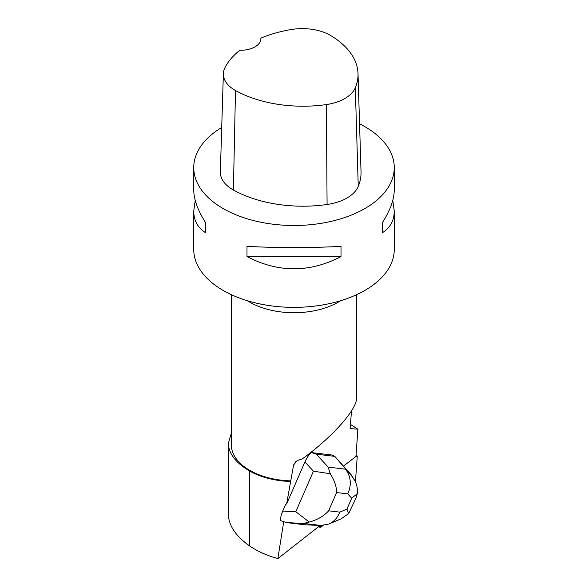 <?xml version="1.0" encoding="UTF-8"?>
<svg xmlns="http://www.w3.org/2000/svg" width="588" height="588" viewBox="0 0 588 588"><rect width="100%" height="100%" fill="white"/><g stroke="black" fill="none" stroke-linecap="round" stroke-linejoin="round"><path stroke-width="0.88" d="M321.107 527.01L323.143 525.444L319.482 526.436A3.976 1.492 116.4 0 0 319.923 527.348A3.976 1.492 116.4 0 0 321.107 527.01M355.439 481.873L357.203 457.016A3.976 1.492 116.4 0 0 356.769 455.634A3.976 1.492 116.4 0 0 356.012 455.7L357.203 457.023L355.439 481.873M320.173 525.444L277.859 558.6C266.908 555.572 257.404 551.287 249.334 545.745C235.663 535.999 228.666 525.481 228.35 514.199L228.35 443.352L231.334 433.187M350.426 424.44L357.894 429.181L355.953 456.479L343.554 466.056M283.703 521.776L277.859 558.6M357.894 429.181L350.081 428.608L351.514 410.909M282.732 511.097L295.793 511.729L309.237 522.07C317.395 519.865 323.87 516.11 328.67 510.81L339.798 512.126C337.593 517.785 333.925 521.762 328.802 524.055L320.952 525.481L303.643 523.438L286.532 522.614L280.799 520.674C280.358 518.381 281.005 515.191 282.732 511.097L285.753 504.159L286.628 503.975L293.574 465.02L295.654 461.764L297.8 460.36L302.188 458.971C332.521 437.038 357.173 409.292 356.666 397.65L356.666 294.661M286.628 503.975L304.937 461.918C306.877 457.604 309.045 454.495 311.442 452.591L316.315 454.186L328.155 467.122L345.457 469.165C351.014 476.567 351.778 484.806 347.743 493.876L336.608 492.56C336.63 486.79 334.521 480.514 330.28 473.73L313.433 471.209L304.937 461.918M316.315 454.186L334.778 456.361L332.073 455.024L311.442 452.591M290.435 481.476A63.166 36.471 180 0 1 249.334 470.848C235.648 462.727 228.651 453.561 228.35 443.352M260.859 38.146A97.241 56.139 180 0 1 291.347 29.51A39.587 22.858 180 0 1 330.816 35.618A97.241 56.139 180 0 1 358.011 73.573L361.032 171.784A100.261 57.889 180 0 1 358.246 186.396A42.615 24.6 180 0 1 327.082 204.499A100.261 57.889 180 0 1 233.399 190.012A42.615 24.6 180 0 1 220.353 171.85L223.374 73.647A39.587 22.858 180 0 1 224.984 67.591A97.241 56.139 180 0 1 239.875 50.237A20.051 11.576 180 0 0 260.881 38.668A20.051 11.576 180 0 0 260.859 38.146L260.859 39.22M358.011 73.573A97.241 56.139 180 0 1 355.314 87.752A39.587 22.858 180 0 1 326.355 104.568A97.241 56.139 180 0 1 235.494 90.515A39.587 22.858 180 0 1 223.374 73.647M359.562 123.811A100.261 57.889 180 0 1 364.898 126.677A100.261 57.889 180 0 1 394.261 167.609A100.261 57.889 180 0 1 294 225.491A100.261 57.889 180 0 1 193.739 167.609A100.261 57.889 180 0 1 221.72 127.493M394.261 167.609L394.261 189.718C394.188 199.354 390.285 210.239 382.56 222.382L382.56 232.613C390.285 227.754 394.188 220.551 394.261 210.989L394.261 249.474A100.261 57.889 180 0 1 332.367 302.952A100.261 57.889 180 0 1 223.102 290.406A100.261 57.889 180 0 1 193.739 249.474L193.739 210.989C193.812 220.551 197.715 227.754 205.44 232.613L205.44 222.382C197.715 210.239 193.812 199.354 193.739 189.718L193.739 167.609M195.223 200.354L193.739 210.989M246.989 256.596C278.33 272.847 309.67 272.847 341.011 256.596L341.011 246.365C309.67 248.004 278.33 248.004 246.989 246.365L246.989 256.596L341.011 256.596M394.261 210.989L392.777 200.354M382.56 222.382L382.56 232.613M205.44 232.613L205.44 222.382M290.81 480.881A62.666 36.177 180 0 1 231.334 444.749L231.334 294.661M354.998 480.94L352.021 476.42L334.778 456.361L351.249 474.869L354.99 480.933C356.982 484.975 357.747 489.223 357.306 493.67L355.997 498.029L348.669 513.522L341.407 518.69M330.28 473.73L328.155 467.122M286.532 522.614L304.996 524.79L320.952 525.481M303.643 523.438L309.237 522.07M348.669 513.522L346.935 509.09L351.668 498.212L357.306 493.67M293.574 465.02L296.991 460.808M249.334 470.848L249.334 545.745M355.314 87.752L358.246 186.396M326.355 104.568L327.082 204.499M235.494 90.515L233.399 190.012M247.386 300.725A62.666 36.177 -0 0 0 249.687 302.129A62.666 36.177 -0 0 0 340.614 300.725M295.793 511.729L313.433 471.209M339.798 512.126L346.935 509.09M351.668 498.212L347.743 493.876M336.608 492.56L328.67 510.81M352.021 476.42L351.249 474.869M356.041 455.274L356.769 455.634M318.939 526.863L319.923 527.348M328.802 524.055L341.327 518.726"/></g></svg>
